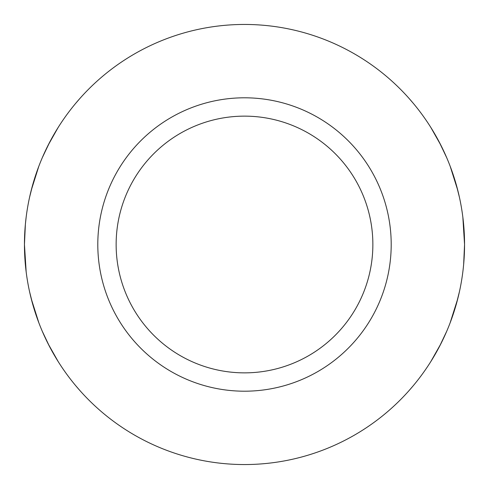 <?xml version="1.0" encoding="UTF-8"?>
<svg xmlns="http://www.w3.org/2000/svg" width="489" height="489" viewBox="0 0 489 489"><rect width="100%" height="100%" fill="white"/><g stroke="black" fill="none" stroke-linecap="round" stroke-linejoin="round"><path stroke-width="0.73" d="M391.2 244.5A146.7 146.7 0 0 0 244.5 97.8A146.7 146.7 0 0 0 97.8 244.5A146.7 146.7 0 0 0 244.5 391.2A146.7 146.7 0 0 0 391.2 244.5M372.862 244.5A128.362 128.362 0 0 0 244.5 116.137A128.362 128.362 0 0 0 116.137 244.5A128.362 128.362 0 0 0 244.5 372.862A128.362 128.362 0 0 0 372.862 244.5M463.651 264.402L464.55 244.5A220.05 220.05 0 0 0 244.5 24.45A220.05 220.05 0 0 0 24.45 244.5L25.361 224.433M463.621 224.243L464.55 244.5A220.05 220.05 0 0 1 244.5 464.55A220.05 220.05 0 0 1 24.45 244.5L25.336 264.292M29.597 197.201L32.861 184.225M42.219 157.868L49.413 142.696M55.355 132.042L56.18 130.673M61.29 122.611L61.577 122.183M49.994 141.596L42.708 156.743M38.875 166.132L32.922 184.005L29.762 196.456M25.385 224.176L24.45 244.5L26.168 271.927M459.238 196.456L456.096 184.072M446.292 156.743L439.006 141.596M427.423 122.183L427.71 122.617M432.82 130.673L433.511 131.816M439.587 142.696L446.781 157.868M456.182 184.371L459.409 197.208M29.591 291.799L32.824 304.641M42.219 331.132L49.413 346.304M55.495 357.196L56.18 358.327M61.29 366.383L61.577 366.817M49.994 347.398L45.807 339.073M32.904 304.928L32.17 302.3M463.768 263.119L463.633 264.628M456.561 303.278L456.096 304.934M443.957 337.447L439.006 347.398M427.423 366.811L427.71 366.389M432.82 358.327L433.639 356.97M439.587 346.304L446.781 331.132M456.145 304.745L459.403 291.799M25.373 224.323L26.168 217.079M49.089 143.32L58.197 127.403M67.91 113.21L68.625 112.25M79.389 99.035L79.994 98.35M80.165 98.155L80.532 97.751L80.165 98.161M79.976 98.375L75.691 103.344M58.075 127.586L48.056 145.349M38.802 166.327L31.223 190.331M464.55 244.5L462.845 217.147M457.777 190.325L450.192 166.321M440.944 145.349L430.919 127.586M413.309 103.344L409.024 98.375M408.828 98.155L408.468 97.751L408.835 98.155M409.006 98.35L413.254 103.277M420.289 112.14L421.09 113.21M430.803 127.403L439.929 143.356M450.124 166.132L456.078 184.011M31.259 298.81L38.875 322.862M48.16 343.859L58.209 361.622M67.94 375.833L68.374 376.414M75.783 385.766L80 390.662M79.97 390.625L75.661 385.625M68.35 376.383L67.788 375.631M58.069 361.402L49.034 345.576M38.808 322.685L32.916 304.965M456.072 305.02L450.192 322.685M439.966 345.57L430.931 361.402M421.212 375.631L420.766 376.224M408.474 391.249L408.798 390.882M409 390.662L413.217 385.766M430.791 361.622L440.84 343.859M450.124 322.862L457.741 298.81"/></g></svg>
